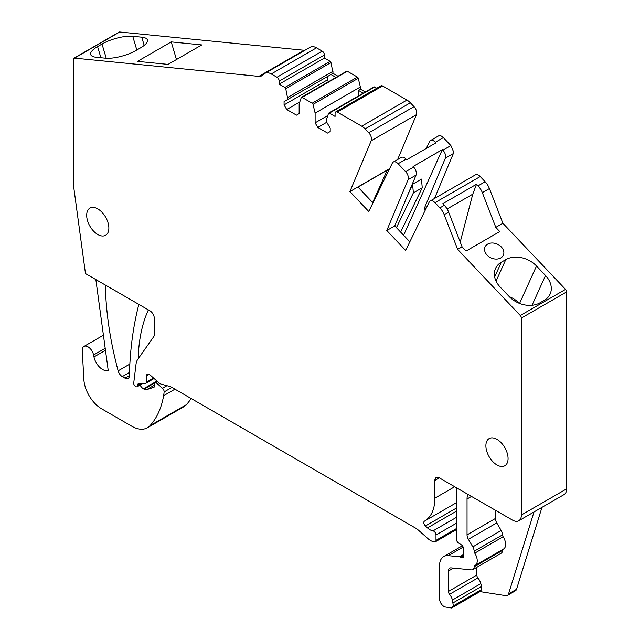<?xml version="1.0" encoding="UTF-8"?>
<svg xmlns="http://www.w3.org/2000/svg" width="640" height="640" viewBox="0 0 640 640"><rect width="100%" height="100%" fill="white"/><g stroke="black" fill="none" stroke-linecap="round" stroke-linejoin="round"><path stroke-width="0.96" d="M425.216 210.248L424.048 209.008L445.344 158.192A6.272 3.624 60 0 0 445.648 156.512A6.272 3.624 60 0 0 442.904 150.2L442.344 149.608L413.072 166.504L413.632 167.096A6.272 3.624 60 0 1 416.368 173.408A6.272 3.624 60 0 1 416.064 175.096L394.768 225.912L409.832 241.808M434.512 198.472L453.328 153.584A6.272 3.624 -120 0 0 453.632 151.904L450.888 145.584L443.344 137.616A6.272 3.624 -120 0 0 438.512 135.936L430.528 140.552A6.272 3.624 -120 0 0 429.6 141.576L426.248 148.464M430.528 140.552A6.272 3.624 -120 0 1 435.36 142.232L435.952 142.856L406.68 159.76L406.088 159.128A6.272 3.624 60 0 0 401.248 157.448L393.264 162.064A6.272 3.624 -120 0 0 392.344 163.088L368.752 211.488L349.904 191.584L371.2 140.776A6.272 3.624 -120 0 0 371.504 139.088A6.272 3.624 -120 0 0 368.768 132.776L365.12 128.92A12.544 7.24 -120 0 0 361.72 126.184L337.296 112.08A3.136 1.808 -120 0 0 335.728 111.928A3.136 1.808 -120 0 0 335.08 113.36L335.08 116.432L329.384 113.144A1.256 0.728 -120 0 0 328.752 113.08A1.256 0.728 -120 0 0 328.536 113.368L326.432 119.64L326.432 121.688L330.2 128.216L330.2 131.544L327.544 133.08L317.784 127.448L315.12 122.84L315.12 113.104L313.016 104.4A1.256 0.728 -120 0 0 312.168 103.208L302.104 97.4A1.256 0.728 -120 0 0 301.472 97.336A1.256 0.728 -120 0 0 301.256 97.616L299.152 103.888L299.152 113.616L296.488 115.152L286.736 109.52L284.072 104.912L284.072 101.584L287.84 99.408L285.736 88.656A1.256 0.728 -120 0 0 284.888 87.456L279.192 84.168L279.192 81.096A3.136 1.808 -120 0 0 276.976 77.256L271.264 73.96A12.544 7.24 -120 0 0 264.992 73.336A12.544 7.24 -120 0 0 264.464 73.688L262.248 75.464A12.544 7.24 -120 0 1 261.72 75.824A12.544 7.24 -120 0 1 258.848 76.384L74.472 58.12A2.512 1.448 -120 0 0 73.896 58.232A2.512 1.448 -120 0 0 73.376 59.384L73.376 182.88A25.088 14.488 -120 0 0 73.632 186.472L85.472 273.576L100.776 282.408A6.272 3.624 -120 0 1 100.88 282.472L126.584 297.304A6.272 3.624 -120 0 1 126.688 297.368L146.224 308.648A6.272 3.624 -120 0 1 146.328 308.704L149.888 310.768A6.272 3.624 -120 0 1 154.328 318.448L154.328 334.448A6.272 3.624 -120 0 1 153.736 336.664L137.704 359.472A18.816 10.864 -120 0 0 136.032 364.176L133.728 383.032A2.512 1.448 -120 0 0 133.712 383.288A2.512 1.448 -120 0 0 135.488 386.368L135.92 386.616A2.512 1.448 -120 0 0 137.176 386.744A2.512 1.448 -120 0 0 137.696 385.592L137.696 385.08A3.136 1.808 -120 0 1 138.344 383.648A3.136 1.808 -120 0 1 138.872 383.496L145.624 383.272A2.512 1.448 -120 0 0 146.048 383.152A2.512 1.448 -120 0 0 146.568 382.008L146.568 375.864A3.76 2.176 -120 0 1 147.344 374.136A3.76 2.176 -120 0 1 149.92 374.824L158.944 382.832A6.272 3.624 -120 0 0 161.24 384.16L170.048 386.52A6.272 3.624 -120 0 1 171.192 387.008L415.872 528.272A12.544 7.24 -120 0 1 418.168 529.944L428.168 538.808A12.544 7.24 -120 0 0 432.76 541.456L434.352 541.888A3.136 1.808 -120 0 0 435.344 541.8A3.136 1.808 -120 0 0 435.992 540.36L435.992 535.008A3.136 1.808 -120 0 0 433.016 530.888A12.544 7.24 -120 0 1 427.472 527.888L425.384 525.976A3.136 1.808 -120 0 1 423.792 522.6A3.136 1.808 -120 0 1 424.448 521.168A3.136 1.808 -120 0 0 424.448 521.168A50.184 28.976 -120 0 0 424.488 521.136A50.184 28.976 -120 0 0 434.88 498.168L434.88 480.424A6.272 3.624 -120 0 1 436.184 477.552A6.272 3.624 -120 0 1 439.32 477.864L443.088 480.04A6.272 3.624 -120 0 1 443.208 480.112L471.384 496.376A18.816 10.864 -120 0 1 471.48 496.432L512.328 520.016A18.816 10.864 -120 0 1 512.504 520.12A12.544 7.24 -120 0 0 518.784 520.744A12.544 7.24 -120 0 0 521.376 515L521.376 318.032A2.512 1.448 -120 0 0 520.28 315.504L457.656 249.392L444.184 214.68A12.544 7.24 -120 0 0 439.896 207.864L434.984 202.672A6.272 3.624 -120 0 0 430.152 200.992A6.272 3.624 -120 0 0 429.224 202.024L405.64 250.416L386.784 230.52L408.08 179.704A6.272 3.624 -120 0 0 408.384 178.024A6.272 3.624 -120 0 0 405.648 171.712L398.104 163.744A6.272 3.624 -120 0 0 393.264 162.064M442.344 149.608L403.608 235.24M396.424 227.656L413.376 192.88L412.592 184.224L407.816 194.792M412.592 184.224L421.464 179.104L422.248 187.76L413.376 192.88M338.016 76.232L333 73.336L284.072 101.584M365.296 91.984L360.368 89.136L360.368 86.984L358.256 78.28A1.256 0.728 -120 0 0 357.416 77.088L347.344 71.272A1.256 0.728 -120 0 0 346.72 71.216L301.472 97.336M376.744 88.248L374.624 87.024A1.256 0.728 -120 0 0 374 86.96L328.752 113.08M397.632 159.544L416.448 114.648A6.272 3.624 -120 0 0 416.744 112.968A6.272 3.624 -120 0 0 414.008 106.656L410.36 102.8A12.544 7.24 -120 0 0 406.968 100.064L382.544 85.96A3.136 1.808 -120 0 0 380.976 85.808L335.728 111.928M518.784 520.744L564.024 494.616A12.544 7.24 -120 0 0 566.624 488.872L566.624 291.912A2.512 1.448 -120 0 0 565.528 289.384L502.896 223.272L489.432 188.56A12.544 7.24 -120 0 0 485.144 181.744L480.224 176.552A6.272 3.624 -120 0 0 475.392 174.872L430.152 200.992M456.4 487.728L456.4 539.168A3.136 1.808 -120 0 0 458.472 542.928L461.416 544.84A3.136 1.808 -120 0 1 463.496 548.592L463.496 556.28A3.136 1.808 -120 0 1 462.848 557.712A3.136 1.808 -120 0 1 461.28 557.56L460.432 557.072A3.136 1.808 -120 0 0 459.584 556.776L448.304 555.656A20.072 11.592 -120 0 0 443.696 556.552A20.072 11.592 -120 0 0 439.544 565.744L439.544 598.792A6.272 3.624 -120 0 0 445.496 607.04L451.616 608L480 591.608L505.824 595.664A6.272 3.624 -120 0 0 507.44 595.408L515.424 590.8A6.272 3.624 -120 0 0 516.528 589.304L541.976 507.352M95.856 279.568L108.2 370.376A12.544 7.24 -120 0 1 93.976 356.92L93.584 354.992A8.152 4.712 -120 0 0 83.936 346.44A8.152 4.712 -120 0 0 82.248 350.176A8.152 4.712 -120 0 0 82.264 350.616L83.856 379.416A25.088 14.488 -120 0 0 101.56 408.776L131.744 426.208A31.368 18.112 -120 0 0 147.424 427.76L183.8 406.76A31.368 18.112 -120 0 0 186.328 404.72A119.184 68.816 -120 0 0 191.128 398.512M258.848 76.384L304.088 50.264L119.72 32A2.512 1.448 -120 0 0 119.144 32.112L73.896 58.232M304.088 50.264A12.544 7.24 -120 0 0 304.912 50.28M287.84 99.408L333.088 73.288L330.976 62.536A1.256 0.728 -120 0 0 330.136 61.336L324.432 58.048L324.432 54.976A3.136 1.808 -120 0 0 322.216 51.136L316.504 47.832A12.544 7.24 -120 0 0 310.232 47.216L264.992 73.336M372.624 202.536L387.264 170.176L388.336 171.312M387.264 170.176L357.984 187.08L372.952 202.88M485.888 445.768A15.68 9.056 -120 0 0 492.736 461.552A15.68 9.056 -120 0 0 504.824 465.752A15.68 9.056 -120 0 0 508.072 458.576A15.68 9.056 -120 0 0 501.224 442.792A15.68 9.056 -120 0 0 489.136 438.592A15.68 9.056 -120 0 0 485.888 445.768M86.68 215.288A15.68 9.056 -120 0 0 93.528 231.072A15.68 9.056 -120 0 0 105.616 235.272A15.68 9.056 -120 0 0 108.864 228.096A15.68 9.056 -120 0 0 102.016 212.312A15.68 9.056 -120 0 0 89.928 208.112A15.68 9.056 -120 0 0 86.68 215.288M386.784 230.52L394.768 225.912M424.048 209.008L426.512 207.584M400.632 232.104L422.248 187.76M335.976 77.416L330.96 74.512M315.12 113.104L360.368 86.984M360.368 89.136L358.328 90.312L358.328 96.008M315.12 122.84L327.816 115.504M363.256 93.16L358.328 90.312M349.904 191.584L389.632 168.648M489.432 188.56L482.336 192.656A12.544 7.24 -120 0 0 478.048 185.84L476.528 184.232L442.816 203.696L444.336 205.304A12.544 7.24 -120 0 1 448.624 212.12L462.088 246.832L466.072 251.032L499.784 231.576L495.8 227.368L502.896 223.272M482.336 192.656L495.8 227.368M457.656 249.392L462.088 246.832M500.768 257.96A10.04 7.568 -155.7 0 1 488.936 256.712A10.04 7.568 -155.7 0 1 485.064 246.904A10.04 7.568 -155.7 0 1 487.648 244.12A10.04 7.568 -155.7 0 1 499.48 245.368A10.04 7.568 -155.7 0 1 503.352 255.176A10.04 7.568 -155.7 0 1 500.768 257.96M505.784 259.64A22.584 17.032 -155.7 0 1 536.504 265.992L545.52 275.512A22.584 17.032 -155.7 0 1 550.128 294.04A22.584 17.032 -155.7 0 1 544.304 300.304L539.872 302.864A22.584 17.032 -155.7 0 1 509.16 296.52L500.12 286.984A22.584 17.032 -155.7 0 1 495.528 268.464A22.584 17.032 -155.7 0 1 501.344 262.2L505.784 259.64L496.056 281.128M507.44 595.408A6.272 3.624 -120 0 0 508.544 593.92L533.992 511.96M148.368 309.888A188.192 108.648 -120 0 0 138.2 358.768M140.096 385.056A6.272 3.624 -120 0 0 143.488 388.832L143.992 389.128A6.272 3.624 -120 0 0 146.728 389.616L153.84 387.312A2.512 1.448 -120 0 0 154 387.24A2.512 1.448 -120 0 0 154.52 386.088L154.52 384.552A3.136 1.808 -120 0 1 155.168 383.12A3.136 1.808 -120 0 1 157.312 383.688L162.488 388.28L166.968 385.696M147.424 427.76A31.368 18.112 -120 0 0 149.96 425.72A119.184 68.816 -120 0 0 163.624 395.712A58.968 34.048 -120 0 0 164.12 391.944A3.136 1.808 -120 0 0 164.128 391.704A3.136 1.808 -120 0 0 162.488 388.28M137.512 61.368L168.048 64.392L201.76 44.928L171.224 41.904L137.512 61.368M132.736 36.288A22.584 7.056 163.4 0 0 102.016 44.048L97.576 46.608A22.584 7.056 163.4 0 0 90.68 54.504A22.584 7.056 163.4 0 0 96.352 57.288L105.384 58.184A22.584 7.056 163.4 0 0 136.096 50.424L140.536 47.864A22.584 7.056 163.4 0 0 147.432 39.968A22.584 7.056 163.4 0 0 141.752 37.184L132.736 36.288L136.816 50.008M279.192 84.168L324.432 58.048M287.84 97.36L333.088 71.24M105.376 285.064A298.536 172.36 -120 0 0 118.128 370.832A6.272 3.624 -120 0 0 122.296 376.6L124.96 378.136A6.272 3.624 -120 0 0 128.096 378.448A6.272 3.624 -120 0 0 129.392 375.712A416.192 240.288 -120 0 1 138.848 304.392M467.8 494.312A18.824 10.864 -120 0 0 467.04 498.992L467.04 534.872A6.36 3.672 -120 0 0 468.376 539.296L472.808 546.872L501.192 530.48L496.76 522.904L468.376 539.296M317.784 127.448L326.768 122.264M286.736 109.52L299.792 101.984M328.344 81.824L327.272 79.968L327.272 76.64M284.072 104.912L327.272 79.968M447.096 208.984L472.776 194.16L460.232 242.04M476.528 184.232L472.776 194.16M509.296 296.664A22.584 17.032 -155.7 0 1 519.384 303.36M495.432 510.264L495.432 518.48A6.36 3.672 -120 0 0 496.76 522.904M453.472 568.104L448.408 571.032A6.272 3.624 -120 0 1 449.712 568.16A6.272 3.624 -120 0 1 451.152 567.88L471.4 569.88A6.272 3.624 -120 0 0 472.84 569.6A6.272 3.624 -120 0 0 474.136 566.776A2.544 1.472 -120 0 1 474.664 565.648A2.544 1.472 -120 0 1 474.76 565.6A10.04 5.792 -120 0 0 475.16 565.4L503.552 549.008A10.04 5.792 -120 0 0 505.632 544.416A10.04 5.792 -120 0 0 503.144 536.752A2.544 1.472 -120 0 1 502.528 534.856A6.352 3.672 -120 0 0 501.192 530.48M502.856 549.408A2.544 1.472 -120 0 0 502.528 550.392L474.136 566.776M472.84 569.6L501.224 553.208A6.272 3.624 -120 0 0 502.528 550.392M476.8 567.312L476.8 575.064A3.208 1.848 -120 0 0 477.912 577.92L449.52 594.312A9.504 5.488 -120 0 1 452.448 600.024L453.328 605.904L451.616 608M453.184 602.8L481.576 586.408L480.832 583.64A9.504 5.488 -120 0 0 477.912 577.92M481.576 586.408L481.712 589.512L480 591.608M448.408 571.032L448.408 591.456A3.208 1.848 -120 0 0 449.52 594.312M475.16 565.4A10.04 5.792 -120 0 0 477.24 560.808A10.04 5.792 -120 0 0 474.76 553.144A2.544 1.472 -120 0 1 474.136 551.248A6.352 3.672 -120 0 0 472.808 546.872M452.232 607.592L480.624 591.2M171.224 41.904L176.464 59.528M448.408 591.456L476.8 575.064M453.328 605.904L481.712 589.512M442.904 150.2L450.888 145.584M435.36 142.232L443.344 137.616M398.104 163.744L406.088 159.128M405.648 171.712L413.632 167.096M416.064 175.096L408.08 179.704M445.344 158.192L453.328 153.584M347.344 71.272L302.104 97.4M312.168 103.208L357.416 77.088M358.256 78.28L313.016 104.4M374.624 87.024L329.384 113.144M382.544 85.96L337.296 112.08M361.72 126.184L406.968 100.064M410.36 102.8L365.12 128.92M368.768 132.776L414.008 106.656M416.448 114.648L371.2 140.776M480.224 176.552L434.984 202.672M478.048 185.84L485.144 181.744M439.896 207.864L444.336 205.304M520.28 315.504L565.528 289.384M566.624 291.912L521.376 318.032M521.376 515L566.624 488.872M508.544 593.92L516.528 589.304M463.168 547.072L448.304 555.656M459.584 556.776L463.496 554.52M463.496 555.304L460.432 557.072M461.28 557.56L463.496 556.28M439.32 477.864L434.88 480.424M434.88 498.168L454.68 486.736M424.488 521.136L456.4 502.72L424.536 521.112M456.4 508.072L425.384 525.976M427.472 527.888L456.4 511.192M456.4 517.384L433.016 530.888M456.4 523.232L435.992 535.008M435.992 540.36L456.4 528.584M149.224 374.328L146.568 375.864M146.568 382.008L153.496 378.008M140.528 383.44L137.696 385.08M137.696 385.592L141.472 383.408M156.944 381.064L143.488 388.832M143.992 389.128L157.352 381.416M154.52 385.12L146.728 389.616M158.888 382.784L157.312 383.688M171.928 387.432L164.12 391.944M174.944 389.176L163.624 395.712M186.328 404.72L149.96 425.72M105.2 348.288L93.584 354.992M93.976 356.92L105.472 350.288M119.72 32L74.472 58.12M316.504 47.832L271.264 73.96M276.976 77.256L322.216 51.136M324.432 54.976L279.192 81.096M284.888 87.456L330.136 61.336M330.976 62.536L285.736 88.656M129.848 364.064L118.128 370.832M129.48 372.448L122.296 376.6M124.96 378.136L129.392 375.576M471.48 496.432L467.04 498.992M444.184 214.68L448.624 212.12M536.504 265.992L519.568 303.432M532.056 305.272L545.52 275.512M501.344 262.2L494.664 276.976M141.752 37.184L144.192 45.408M100.888 57.736L97.576 46.608M102.016 44.048L106.232 58.248M467.04 534.872L495.432 518.48M502.528 534.856L474.136 551.248M503.144 536.752L474.76 553.144M480.832 583.64L452.448 600.024M462.4 545.76L443.696 556.552M456.4 529.64L435.344 541.8M154.08 378.52L146.048 383.152M143.032 383.36L137.176 386.744M157.648 381.688L155.168 383.12M103.416 335.192L83.936 346.44"/></g></svg>

